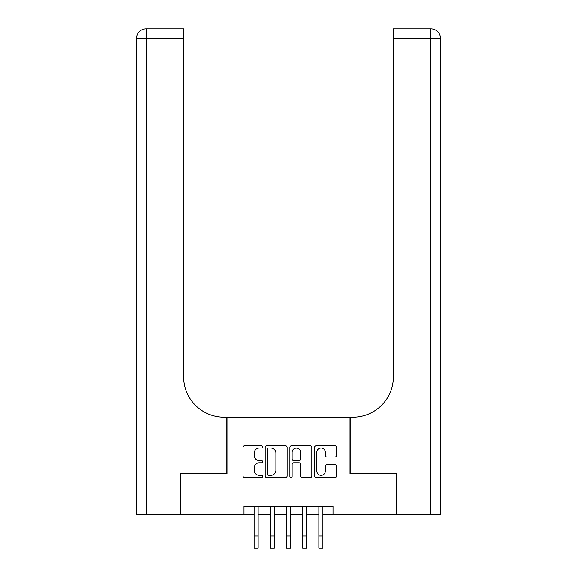 <?xml version="1.0" encoding="UTF-8"?>
<svg xmlns="http://www.w3.org/2000/svg" width="577" height="577" viewBox="0 0 577 577"><rect width="100%" height="100%" fill="white"/><g stroke="black" fill="none" stroke-linecap="round" stroke-linejoin="round"><path stroke-width="0.87" d="M262.614 446.894A1.111 1.111 0 0 0 261.504 445.783L244.626 445.783A1.587 1.587 0 0 0 243.04 447.377L243.04 475.96A1.587 1.587 0 0 0 244.626 477.547L261.504 477.547A1.111 1.111 0 0 0 262.614 476.436A1.111 1.111 0 0 0 261.504 475.325L259.318 475.325A5.085 5.085 0 0 1 254.233 470.241L254.233 467.86A5.085 5.085 0 0 1 259.318 462.776L261.504 462.776A1.111 1.111 0 0 0 262.614 461.665A1.111 1.111 0 0 0 261.504 460.554L259.318 460.554A5.085 5.085 0 0 1 254.233 455.477L254.233 453.089A5.085 5.085 0 0 1 259.318 448.012L261.504 448.012A1.111 1.111 0 0 0 262.614 446.894M334.912 456.984A1.587 1.587 0 0 0 336.506 455.397L336.506 447.377A1.587 1.587 0 0 0 334.912 445.783L316.174 445.783A1.587 1.587 0 0 0 314.588 447.377L314.588 475.96A1.587 1.587 0 0 0 316.174 477.547L334.912 477.547A1.587 1.587 0 0 0 336.506 475.96L336.506 466.274A1.587 1.587 0 0 0 334.912 464.687L326.892 464.687A1.587 1.587 0 0 0 325.305 466.274L325.305 471.077A4.248 4.248 0 0 1 321.057 475.325A4.248 4.248 0 0 1 316.809 471.077L316.809 452.26A4.248 4.248 0 0 1 321.057 448.012A4.248 4.248 0 0 1 325.305 452.26L325.305 455.397A1.587 1.587 0 0 0 326.892 456.984L334.912 456.984M244.006 514.251L180.5 514.251L180.5 473.804L227.013 473.804L227.013 417.171L349.987 417.171L349.987 473.804L396.5 473.804L396.5 514.251L332.994 514.251L332.994 506.166L244.006 506.166L244.006 514.251L254.118 514.251M287.108 447.377A1.587 1.587 0 0 0 285.521 445.783L266.783 445.783A1.587 1.587 0 0 0 265.196 447.377L265.196 475.96A1.587 1.587 0 0 0 266.783 477.547L285.521 477.547A1.587 1.587 0 0 0 287.108 475.96L287.108 447.377M291.479 445.783L310.217 445.783A1.587 1.587 0 0 1 311.804 447.377L311.804 475.96A1.587 1.587 0 0 1 310.217 477.547L302.197 477.547A1.587 1.587 0 0 1 300.61 475.96L300.61 464.37A1.587 1.587 0 0 0 299.023 462.776L293.7 462.776A1.587 1.587 0 0 0 292.113 464.37L292.113 476.436A1.111 1.111 0 0 1 291.003 477.547A1.111 1.111 0 0 1 289.892 476.436L289.892 447.377A1.587 1.587 0 0 1 291.479 445.783M258.164 514.251L270.296 514.251M274.342 514.251L286.48 514.251M290.519 514.251L302.658 514.251M306.704 514.251L318.836 514.251M322.882 514.251L332.994 514.251M268.529 448.012A1.111 1.111 0 0 0 267.418 449.122L267.418 474.215A1.111 1.111 0 0 0 268.529 475.325L270.829 475.325A5.085 5.085 0 0 0 275.914 470.241L275.914 453.089A5.085 5.085 0 0 0 270.829 448.012L268.529 448.012M300.61 452.339A4.248 4.248 0 0 0 296.362 448.091A4.248 4.248 0 0 0 292.113 452.339L292.113 458.967A1.587 1.587 0 0 0 293.7 460.554L299.023 460.554A1.587 1.587 0 0 0 300.61 458.967L300.61 452.339M254.118 536.011L258.164 536.011L258.164 548.15L254.118 548.15L254.118 506.166M258.164 536.011L258.164 506.166M180.01 473.804L226.855 473.804L226.855 417.171L224.107 417.171A40.448 40.448 0 0 1 183.652 376.723L183.652 38.558L146.197 38.558L146.197 514.251L180.01 514.251L180.01 473.804M146.197 514.251L136.489 514.251L136.489 38.558A9.708 9.708 0 0 1 146.197 28.85L183.652 28.85L183.652 38.558M183.652 28.85L146.197 28.85A9.708 9.708 0 0 0 136.489 38.558L146.197 38.558L146.197 28.85M224.107 417.171A40.448 40.448 0 0 1 183.652 376.723M396.99 473.804L350.145 473.804L350.145 417.171L352.893 417.171A40.448 40.448 0 0 0 393.348 376.723L393.348 28.85L430.803 28.85A9.708 9.708 0 0 1 440.511 38.558L440.511 514.251L396.99 514.251L396.99 473.804M352.893 417.171A40.448 40.448 0 0 0 393.348 376.723M430.803 514.251L430.803 38.558L440.511 38.558A9.708 9.708 0 0 0 430.803 28.85A9.708 9.708 0 0 1 440.511 38.558A9.708 9.708 0 0 0 430.803 28.85L430.803 38.558L393.348 38.558M270.296 536.011L274.342 536.011L274.342 548.15L270.296 548.15L270.296 506.166M274.342 536.011L274.342 506.166M286.48 536.011L290.519 536.011L290.519 548.15L286.48 548.15L286.48 506.166M290.519 536.011L290.519 506.166M302.658 536.011L306.704 536.011L306.704 548.15L302.658 548.15L302.658 506.166M306.704 536.011L306.704 506.166M318.836 536.011L322.882 536.011L322.882 548.15L318.836 548.15L318.836 506.166M322.882 536.011L322.882 506.166"/></g></svg>
